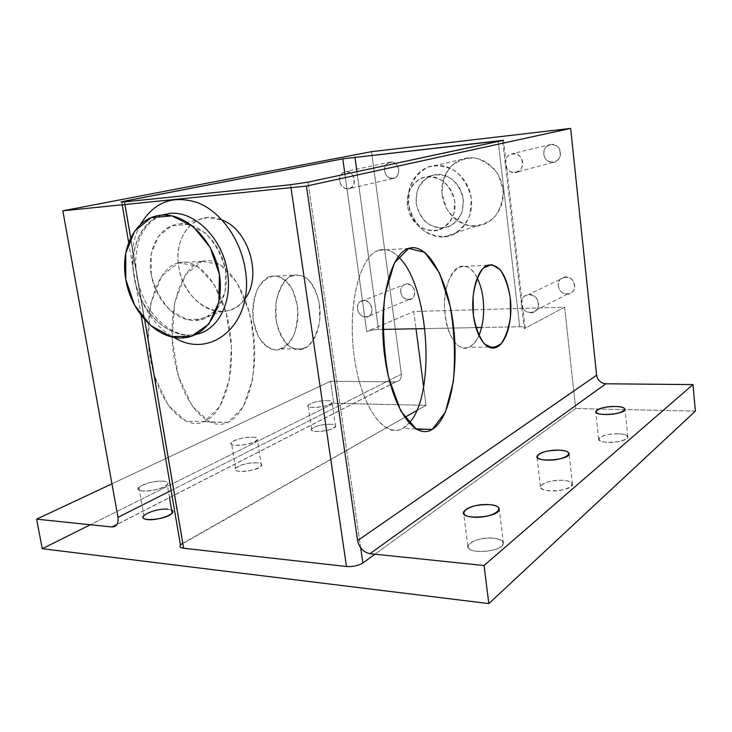 <?xml version="1.0" encoding="UTF-8"?>
<svg xmlns="http://www.w3.org/2000/svg" width="732" height="732" viewBox="0 0 732 732"><rect width="100%" height="100%" fill="white"/><g stroke="black" fill="none" stroke-linecap="round" stroke-linejoin="round"><path stroke-width="0.55" stroke-dasharray="3.66 2.75" d="M357.555 308.959C357.271 303.899 359.256 301.017 363.511 300.321C372.725 299.498 375.287 317.203 365.973 317.139C361.507 316.791 358.707 314.065 357.555 308.959C355.962 298.336 370.548 297.778 371.966 308.52C373.485 319.225 358.927 319.573 357.555 308.959M400.715 292.05C401.786 296.872 404.467 299.434 408.776 299.717C417.771 299.699 415.456 282.955 406.553 283.806C402.435 284.51 400.486 287.255 400.715 292.05C401.95 302.087 416.014 301.639 414.641 291.501C413.37 281.344 399.279 281.985 400.715 292.05M521.312 303.908C521.175 298.382 523.654 295.234 528.742 294.456C539.722 293.523 542.064 312.857 531.002 312.811C525.704 312.445 522.474 309.48 521.312 303.908C519.848 292.315 537.197 291.647 538.468 303.377C539.832 315.08 522.52 315.483 521.312 303.908M558.214 285.864C559.285 291.107 562.35 293.871 567.41 294.173C577.996 294.118 575.883 275.918 565.379 276.888C560.511 277.666 558.123 280.658 558.214 285.864C559.294 296.771 575.846 296.231 574.62 285.224C573.485 274.18 556.896 274.939 558.214 285.864M339.721 180.96C339.428 175.57 341.487 172.413 345.888 171.471C355.23 170.236 357.5 188.646 348.066 188.948C343.647 188.792 340.865 186.129 339.721 180.96C338.083 169.943 352.787 168.323 354.27 179.468C355.834 190.595 341.158 191.985 339.721 180.96M384.666 171.032C385.718 175.909 388.381 178.407 392.654 178.535C401.749 178.196 399.736 160.82 390.705 162.028C386.441 162.934 384.428 165.935 384.666 171.032C385.947 181.445 400.139 180.045 398.72 169.55C397.394 159.018 383.184 160.619 384.666 171.032M505.199 163.995C505.062 158.085 507.633 154.598 512.912 153.519C524.085 152.082 526.034 172.258 514.806 172.67C509.554 172.542 506.352 169.65 505.199 163.995C503.68 151.927 521.239 149.996 522.566 162.22C523.984 174.399 506.462 176.064 505.199 163.995M543.803 154.251C544.864 159.558 547.902 162.266 552.925 162.367C563.649 161.918 561.929 142.969 551.251 144.378C546.2 145.403 543.711 148.697 543.803 154.251C544.928 165.588 561.682 163.941 560.41 152.503C559.23 141.029 542.439 142.914 543.803 154.251M202.059 261.297C223.69 255.358 246.684 287.941 252.833 329.171C259.256 370.319 248.258 413.251 227.753 422.437C207.485 432.209 181.582 402.884 174.17 357.701C166.439 312.61 180.346 266.658 201.959 261.324L220.478 264.591L237.195 282.854L249.209 311.988C254.178 335.1 255.239 357.82 252.403 380.146L243.061 407.148L227.981 422.327L209.791 422.19L191.985 405.894L178.37 376.047L172.139 338.742L174.774 302.188L185.617 274.491L202.059 261.297M178.434 262.77L178.334 262.797C156.492 268.104 142.429 313.387 150.197 357.802C157.655 402.316 183.805 431.249 204.31 421.632C225.053 412.601 236.226 370.246 229.738 329.647C223.553 288.975 200.303 256.886 178.434 262.77L161.809 275.808L150.847 303.112L148.157 339.126L154.434 375.891L168.159 405.299L186.148 421.376L204.548 421.522L219.801 406.571L229.281 379.945L231.477 346.693L226.087 312.71L213.945 283.979L197.054 265.99L178.434 262.77M378.902 250.234L378.801 250.262C359.43 255.843 347.069 306.781 354.288 356.905C361.233 407.138 384.712 439.41 402.728 428.43L409.042 423.123C391.858 443.931 365.195 418.082 355.715 365.735C345.879 313.58 358.149 255.871 378.902 250.234C385.425 248.267 391.895 250.417 398.309 256.676C391.895 250.417 385.425 248.267 378.902 250.234M297.256 305.171C292.937 284.08 283.97 274.482 270.364 276.367C258.478 279.862 250.234 300.889 253.4 320.826C256.383 340.819 269.715 353.766 281.244 348.972C292.928 344.69 300.276 323.992 297.256 305.171L292.901 290.476C288.106 282.287 282.278 277.373 275.415 275.735C268.488 276.513 262.541 280.896 257.572 288.893C253.794 298.583 252.412 309.252 253.409 320.909L258.167 336.153C263.346 344.342 269.413 348.944 276.376 349.978C283.202 348.578 288.911 343.866 293.495 335.832C296.927 326.417 298.18 316.197 297.256 305.171M319.445 304.411C322.437 323.48 315.199 344.433 303.688 348.761C292.315 353.62 279.148 340.499 276.184 320.232C273.045 300.038 281.18 278.727 292.901 275.214C306.324 273.32 315.172 283.046 319.445 304.411L319.664 320.726C317.706 331.367 313.946 339.74 308.382 345.852C302.106 349.869 295.664 350.006 289.048 346.263C282.982 340.188 278.691 331.541 276.193 320.323L275.973 303.139C278.178 292.022 282.241 283.54 288.152 277.712C294.667 274.235 301.108 274.619 307.495 278.865C313.214 285.187 317.203 293.697 319.445 304.411M477.2 277.904C472.158 268.287 466.302 264.536 459.641 266.649C449.357 270.373 442.284 293.678 445.166 315.876C447.883 338.147 459.568 352.55 469.505 347.252C473.229 345.294 476.358 341.405 478.884 335.604C473.009 348.496 463.21 351.79 455.057 342.777C449.009 334.433 445.504 322.757 444.534 307.769C443.235 271.389 465.543 252.97 477.2 277.904M181.289 337.946L189.341 335.128L196.213 334.341L189.341 335.128C166.036 335.54 142.173 311.923 135.255 282.616C128.118 253.354 139.226 222.894 161.168 215.235C140.544 222.116 129.116 249.713 134.166 277.327C139.107 308.767 164.609 336.025 189.341 335.128C177.556 334.991 165.798 328.412 154.068 315.382C145.76 304.896 139.958 291.83 136.674 276.202L135.548 260.976C136.619 250.07 137.945 242.768 139.528 239.071C142.539 230.653 149.273 220.652 161.36 215.217M140.489 224.486C120.807 259.165 138.668 318.722 173.859 337.306M151.213 274.592L151.277 253.812L158.469 236.418L171.562 225.868L188.133 224.45L204.887 232.721C214.998 242.795 221.888 255.358 225.557 270.41L225.09 291.949L217.13 309.307L203.469 319.06L186.971 319.518L170.876 310.844C161.342 300.98 154.791 288.902 151.213 274.592C146.492 249.228 159.905 224.724 180.237 223.882C200.129 222.318 221.851 244.479 225.63 270.913C229.711 297.338 215.016 320.332 195.252 320.488C175.552 321.357 155.083 299.681 151.213 274.592M171.132 490.513L401.374 374.226C401.575 378.737 399.727 381.281 395.838 381.848L117.093 524.332L395.637 381.857L330.599 381.253L111.959 483.825L330.599 381.253L333.792 403.323L90.347 524.743L333.792 403.323L330.599 381.253L395.637 381.857C399.635 381.399 401.548 378.856 401.374 374.226L371.517 151.661L401.374 374.226L171.132 490.513M326.939 400.66C339.895 400.843 326.06 407.779 313.095 407.459C300.239 407.148 314.376 400.349 326.939 400.66C331.111 400.807 332.84 401.557 332.118 402.893C329.793 406.992 304.219 409.389 308.071 405.171C311.695 402.463 317.99 400.953 326.939 400.66M252.586 437.178C266.183 437.654 249.612 445.962 236.033 445.312C222.592 444.663 239.465 436.547 252.586 437.178C256.923 437.443 258.533 438.395 257.417 440.024C253.858 445.038 226.161 447.536 231.404 442.393C235.997 439.108 243.051 437.37 252.586 437.178M163.053 481.153C177.309 482.04 157.096 492.178 142.914 491.044C128.905 489.918 149.401 480.064 163.053 481.153C167.536 481.574 168.946 482.8 167.28 484.822C161.992 491.071 131.778 493.652 138.943 487.274C144.854 483.23 152.887 481.189 163.053 481.153M344.937 174.243L366.705 331.559C369.907 330.388 373.832 329.693 378.49 329.492L356.932 171.672L378.49 329.492C373.832 329.693 369.907 330.388 366.705 331.559L413.745 311.512L366.705 331.559L344.937 174.243M407.294 205.848L408.081 193.989C410.927 186.605 415.602 181.216 422.099 177.821C429.208 176.101 436.171 177.199 442.988 181.115C449.009 186.559 452.943 193.449 454.773 201.785L453.831 213.881C450.784 221.311 445.962 226.627 439.356 229.811C432.237 231.294 425.374 230.049 418.759 226.078C412.93 220.689 409.115 213.945 407.294 205.848C406.544 189.277 413.324 179.523 427.653 176.568C440.362 175.387 453.236 187.365 454.81 202.069C456.567 216.764 446.685 230.187 434.039 230.873C419.637 230.205 410.716 221.86 407.294 205.848M519.702 326.765L498.245 141.45L519.702 326.765L481.564 327.497L519.702 326.765C523.16 326.71 524.972 327.094 525.137 327.899L524.286 328.677L502.619 140.507L524.286 328.677C526.079 327.433 524.551 326.792 519.702 326.765M475.91 327.607L424.917 328.595L475.91 327.607M382.708 329.409L378.49 329.492L382.708 329.409M564.628 307.202L575.663 408.529L374.949 554.216L575.663 408.529L564.628 307.202L524.286 328.677L564.628 307.202L413.745 311.512L416.014 328.76L413.745 311.512L564.628 307.202M360.693 547.948L308.062 182.131L360.693 547.948M290.988 187.639L290.567 184.739L290.988 187.639M222.025 311.493C202.572 312.445 182.478 291.437 178.828 267.024C174.335 242.338 187.758 218.456 207.824 217.569L222.189 220.103C196.515 208.455 172.715 235.75 178.828 267.024C183.631 304.741 226.572 326.6 245.01 298.748C238.98 306.854 231.321 311.1 222.025 311.493L195.252 320.488M144.616 319.545L130.671 237.882L144.616 319.545M124.971 204.502L124.522 201.886L124.971 204.502M182.597 543.327L124.275 201.904L182.597 543.327L404.631 417.45L180.456 545.001M416.664 410.634L426.042 405.308L423.608 386.752L426.042 405.308L333.792 403.323L426.042 405.308L416.664 410.634M408.548 204.054C405.72 185.15 418.32 166.53 435.467 165.414C452.275 163.767 469.377 179.56 471.399 199.003C473.668 218.42 460.465 236.079 443.784 236.948C427.122 238.339 410.652 222.766 408.548 204.054L409.581 188.49C413.324 178.764 419.482 171.636 428.064 167.106C437.471 164.782 446.694 166.191 455.743 171.325C463.74 178.498 468.947 187.602 471.353 198.628L470.045 214.622C465.955 224.422 459.531 231.404 450.766 235.576C441.35 237.497 432.283 235.832 423.581 230.598C415.932 223.525 410.917 214.677 408.548 204.054M442.183 194.831C444.095 212.701 459.98 227.496 476.12 226.078C492.288 225.154 505.172 208.236 503.094 189.725C501.255 171.197 484.822 156.209 468.535 157.838C451.928 158.963 439.566 176.787 442.183 194.831L446.913 209.114C452.779 217.459 460.272 222.995 469.395 225.712C478.755 226.27 487.109 223.452 494.448 217.248C500.377 209.325 503.241 200.037 503.049 189.378L498.199 174.609C492.06 166.045 484.3 160.518 474.931 158.02C465.442 157.792 457.161 160.903 450.089 167.344C444.498 175.332 441.863 184.501 442.183 194.831M416.169 203.395L416.975 191.683C419.811 184.382 424.459 179.047 430.91 175.68C437.965 173.978 444.864 175.058 451.617 178.919C457.582 184.29 461.471 191.098 463.274 199.333L462.322 211.283C459.284 218.621 454.49 223.873 447.938 227.039C440.874 228.512 434.058 227.295 427.497 223.37C421.733 218.063 417.954 211.402 416.169 203.395C415.456 187.026 422.199 177.373 436.418 174.445C449.027 173.264 461.773 185.077 463.31 199.607C463.557 216.004 456.667 225.502 442.659 228.091C428.366 227.451 419.537 219.216 416.169 203.395M493.441 538.166C479.918 537.901 471.381 540.481 467.821 545.898C464.838 554.673 502.985 552.248 503.433 543.574C503.488 540.701 500.157 538.898 493.441 538.166C473.686 536.254 457.198 549.467 477.52 551.471C485.874 551.855 493.212 550.592 499.535 547.692C505.656 543.043 503.625 539.868 493.441 538.166M562.652 480.32C550.327 480.338 542.915 482.461 540.426 486.698C538.917 493.524 573.183 491.071 572.488 484.364C572.168 482.132 568.892 480.787 562.652 480.32C544.37 479.167 531.276 489.653 550.034 490.861C569.057 492.06 581.428 481.253 562.652 480.32M618.284 433.829C606.974 434.021 600.441 435.815 598.666 439.209C598.126 444.644 629.227 442.229 627.827 436.913C627.278 435.137 624.094 434.103 618.284 433.829C601.311 433.179 590.651 441.716 608.045 442.375C625.64 443.043 635.651 434.305 618.284 433.829M167.884 509.179L171.617 510.076L167.884 509.179C157.737 509.106 149.749 511.211 143.911 515.511L138.943 487.274M256.63 462.789C247.114 462.889 240.087 464.683 235.548 468.169C230.388 473.659 257.993 471.289 261.48 465.918C262.568 464.17 260.949 463.127 256.63 462.789C243.518 461.956 226.792 470.52 240.215 471.371C253.775 472.232 270.2 463.466 256.63 462.789M330.379 424.24C321.44 424.459 315.181 426.006 311.603 428.888C307.806 433.399 333.298 431.111 335.576 426.71C336.272 425.274 334.542 424.45 330.379 424.24C317.825 423.755 303.807 430.938 316.636 431.423C329.583 431.917 343.308 424.587 330.379 424.24M695.4 411.11L575.663 408.529L695.4 411.11M406.553 283.806L363.511 300.321M408.776 299.717L365.973 317.139M565.379 276.888L528.742 294.456M567.41 294.173L531.002 312.811M390.705 162.028L345.888 171.471M392.654 178.535L348.066 188.948M551.251 144.378L512.912 153.519M552.925 162.367L514.806 172.67M227.753 422.437L204.31 421.632M201.959 261.324L178.334 262.797M415.749 428.87L402.728 428.43M408.639 248.404L378.801 250.262M292.901 275.214L270.364 276.367M303.688 348.761L281.244 348.972M487.439 265.231L459.641 266.649M488.5 347.078L469.505 347.252M395.838 381.848L116.964 524.524M525.137 327.899L503.552 140.251M141.13 315.3L128.667 242.53M122.207 204.786L121.75 202.105M207.824 217.569L180.237 223.882M468.535 157.838L435.467 165.414M476.12 226.078L443.784 236.948M436.418 174.445L427.653 176.568M442.659 228.091L434.039 230.873M503.433 543.574L499.279 509.545M467.821 545.898L463.713 513.672M572.488 484.364L569.112 453.831M540.426 486.698L536.995 456.969M627.827 436.913L625.027 409.27M598.666 439.209L595.766 411.796M169.485 497.659L167.28 484.822M261.48 465.918L257.417 440.024M235.548 468.169L231.404 442.393M335.576 426.71L332.118 402.893M311.603 428.888L308.071 405.171"/><path stroke-width="1.1" d="M408.74 248.368C427.653 242.082 447.774 278.919 453.328 324.971C459.138 370.95 449.942 418.924 432.164 429.437C414.605 440.618 391.638 407.861 384.803 356.777C377.694 305.793 389.735 254.013 408.639 248.404L424.853 252.357L439.502 273.045L450.089 305.756C454.535 331.614 455.597 357.006 453.282 381.948L445.367 412.198L432.374 429.309L416.499 429.318L400.788 411.1L388.628 377.492C383.339 349.237 382.131 321.44 384.995 294.108L394.374 262.989L408.74 248.368M409.042 423.123C436.208 395.152 429.391 284.794 398.309 256.676C429.391 284.794 436.208 395.152 409.042 423.123M483.065 298.839C482.068 290.778 480.11 283.796 477.2 277.904C480.11 283.796 482.068 290.778 483.065 298.839C484.566 312.756 483.166 325.017 478.884 335.604C483.166 325.017 484.566 312.756 483.065 298.839M510.25 297.915C512.903 319.042 506.91 342.201 497.119 346.995C487.457 352.376 476.075 337.754 473.403 315.153C470.575 292.617 477.438 268.973 487.439 265.231C498.885 263.319 506.489 274.207 510.25 297.915L510.533 315.977C508.941 327.753 505.803 337.013 501.109 343.775L493.02 348.112L484.602 344.177C479.359 337.406 475.626 327.762 473.412 315.245L473.11 296.112C474.94 283.742 478.362 274.354 483.394 267.949L491.694 264.591L499.919 269.477C504.824 276.55 508.273 286.029 510.25 297.915M227.46 272.185C232.584 302.435 217.907 330.251 196.213 334.341C217.907 330.251 232.584 302.435 227.46 272.185C222.793 238.916 194.922 210.825 170.254 213.369C194.922 210.825 222.793 238.916 227.46 272.185M161.36 215.217L170.254 213.369L161.891 215.171C186.935 213.058 214.668 241.377 219.536 275.186C224.77 308.977 206.113 337.992 181.289 337.946C156.474 338.797 130.836 311.283 125.812 279.597C119.728 247.562 136.225 216.361 161.891 215.171M173.859 337.306C211.182 360.839 254.763 323.242 245.229 269.303C240.654 239.501 220.991 212.024 198.116 202.837C173.164 194.703 153.958 201.922 140.489 224.486M125.812 279.597L125.73 253.327L134.56 231.257L150.902 217.761L171.773 215.849L193.028 226.344L210.166 247.37L219.435 274.546L218.886 302.032L208.803 324.047L191.555 336.253L170.794 336.61L150.591 325.475L134.642 305.198L125.812 279.597M117.989 517.35L171.132 490.513L117.989 517.35C118.621 523.444 116.672 526.656 112.142 526.994L117.093 524.332L111.914 526.976L36.6 519.171L111.959 483.825L36.6 519.171L42.282 548.707L488.83 603.598L695.4 411.11L692.984 384.584L605.84 383.788C600.762 383.193 597.687 380.329 596.626 375.214L357.582 540.6C359.293 547.884 363.429 552.257 369.98 553.694L605.84 383.788L692.984 384.584L484.053 565.516L692.984 384.584L695.4 411.11L488.83 603.598L484.053 565.516L369.98 553.694L605.84 383.788C600.762 383.193 597.687 380.329 596.626 375.214L357.582 540.6L306.461 186.074L570.649 128.402L596.626 375.214L570.649 128.402L371.517 151.661L62.833 210.816L117.989 517.35M615.466 406.461C632.887 406.718 622.776 414.934 605.126 414.504C587.686 414.074 598.447 406.05 615.466 406.461C621.294 406.663 624.478 407.587 625.018 409.225C626.382 414.138 595.162 416.718 595.757 411.668C597.559 408.502 604.129 406.763 615.466 406.461M559.275 450.18C578.106 450.848 565.607 461.004 546.529 460.099C527.708 459.184 540.948 449.302 559.275 450.18C565.534 450.546 568.81 451.763 569.112 453.831C569.752 460.053 535.348 462.688 536.922 456.338C539.457 452.385 546.914 450.326 559.275 450.18M489.296 504.623C509.756 505.913 493.908 518.787 473.183 517.158C452.806 515.502 469.496 503.058 489.296 504.623C496.031 505.236 499.361 506.873 499.279 509.545C498.748 517.616 460.428 520.269 463.502 512.08C467.135 507.011 475.727 504.522 489.296 504.623M342.805 158.835L344.937 174.243L342.805 158.835L121.686 201.739C120.286 202.169 121.228 202.215 124.522 201.886L290.567 184.739L308.062 182.131L503.552 140.251L342.805 158.835L502.619 140.507L308.062 182.131L290.567 184.739L124.522 201.886C120.039 202.297 119.92 202.069 124.156 201.199L124.275 201.904L124.156 201.199L342.805 158.835M356.932 171.672L354.938 157.069L356.932 171.672M481.564 327.497L475.91 327.607L481.564 327.497M424.917 328.595L382.708 329.409L424.917 328.595M182.597 543.327C178.855 545.798 179.221 547.444 183.686 548.268L346.474 566.504C352.906 566.87 358.369 565.699 362.862 562.99L374.949 554.216L362.862 562.99L360.693 547.948L362.862 562.99C358.369 565.699 352.906 566.87 346.474 566.504L290.988 187.639L346.474 566.504L183.686 548.268L144.616 319.545L183.686 548.268C180.429 547.856 179.358 546.767 180.456 545.001L141.13 315.3M245.01 298.748C262.422 276.733 248.981 229.912 222.189 220.103C248.981 229.912 262.422 276.733 245.01 298.748M130.671 237.882L124.971 204.502L130.671 237.882M404.631 417.45L416.664 410.634L404.631 417.45M423.608 386.752L416.014 328.76L423.608 386.752M306.461 186.074L62.833 210.816L371.517 151.661L570.649 128.402L306.461 186.074M143.911 515.511C136.857 522.3 166.96 519.857 172.148 513.187L172.844 511.439L171.617 510.076C178.8 513.452 155.486 521.861 145.778 519.263C135.887 516.819 155.687 507.944 167.884 509.179M90.347 524.743L42.282 548.707L90.347 524.743M432.164 429.437L415.749 428.87M497.119 346.995L488.5 347.078M116.964 524.524L112.142 526.994M128.667 242.53L122.207 204.786M463.713 513.672L463.502 512.08M536.995 456.969L536.922 456.338M172.148 513.187L169.485 497.659"/></g></svg>

